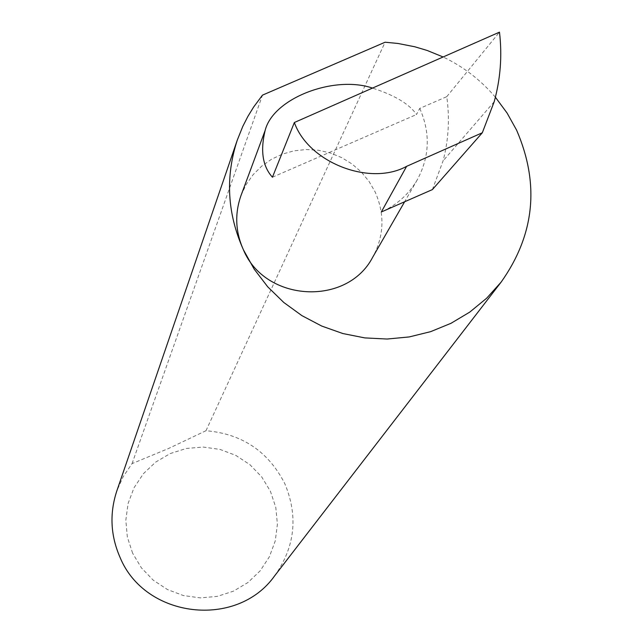 <?xml version="1.0" encoding="UTF-8"?>
<svg xmlns="http://www.w3.org/2000/svg" width="643" height="643" viewBox="0 0 643 643"><rect width="100%" height="100%" fill="white"/><g stroke="black" fill="none" stroke-linecap="round" stroke-linejoin="round"><path stroke-width="0.48" stroke-dasharray="3.21 2.41" d="M432.393 189.589L443.067 160.895C448.605 139.756 449.843 118.352 446.756 96.675L419.75 108.418L416.503 114.518C409.454 104.086 394.786 95.277 372.498 88.083M241.061 195.343L246.189 184.493L253.117 174.687L261.629 166.199L271.491 159.271L282.422 154.095L294.1 150.816L306.213 149.522L318.414 150.245L330.349 152.97L341.69 157.607L352.123 164.037L361.35 172.075L369.106 181.503L375.182 192.04C384.94 214.32 384.12 236.037 372.707 257.208M132.627 553.221L127.346 537.074L125.819 520.211L128.102 503.461L134.074 487.691L143.429 473.666L155.686 462.1L170.226 453.556L186.333 448.46L203.188 447.054L219.954 449.401L235.804 455.389L249.958 464.712L261.709 476.913L270.462 491.389L275.791 507.423L277.414 524.214L275.252 540.932L269.401 556.742L260.15 570.839L247.941 582.518L233.401 591.182L217.246 596.391L200.294 597.877L183.4 595.555L167.429 589.535L153.179 580.131L141.38 567.817L132.627 553.221M274.553 575.959C295.041 547.105 298.448 516.321 284.777 483.6C268.316 451.418 242.057 433.784 205.993 430.722L168.498 448.525L132.056 463.603L123.207 476.64L116.785 491.035M132.056 463.603L262.489 95.132M419.75 108.418C430.553 132.9 429.693 156.747 417.178 179.976C408.715 194.371 396.771 205.045 381.323 211.989M494.186 101.755L443.067 160.895M446.756 96.675L499.482 32.15M272.439 177.219L416.503 114.518M205.993 430.722L385.085 42.229M495.391 97.222C480.86 80.11 463.434 66.695 443.123 56.978M417.178 179.976L404.632 201.765"/><path stroke-width="0.96" d="M372.498 88.083C334.36 75.038 273.243 97.969 265.149 130.433C260.206 150.808 262.633 166.4 272.439 177.219L294.357 122.508C308.527 162.615 369.934 186.518 406.617 166.344L482.314 132.763L494.186 101.755C500.503 78.896 502.263 55.692 499.482 32.15L294.357 122.508M443.123 56.978L427.169 50.467L414.791 46.77L397.904 43.459L385.085 42.229L262.489 95.132L253.663 106.987L247.868 116.447L242.821 126.325L237.299 140.07C225.211 176.978 227.236 213.532 243.384 249.741C235.378 231.745 234.607 213.613 241.061 195.343L265.149 130.433M237.299 140.07L116.785 491.035C109.431 513.5 110.532 535.643 120.08 557.465C145.069 618.325 236.817 629.135 274.553 575.959L501.146 282.092C534.711 234.687 539.863 184.035 516.602 130.135L507.07 113.015L495.391 97.222M404.632 201.765L372.707 257.208C347.067 306.703 265.093 302.122 243.384 249.741L254.186 269.152L267.753 286.858L283.772 302.467L301.905 315.633L321.757 326.073L342.88 333.548L364.814 337.905L387.078 339.038L409.181 336.94L430.633 331.659L450.984 323.308L469.784 312.088L486.622 298.248L501.146 282.092M406.617 166.344L381.323 211.989L432.393 189.589L482.314 132.763"/></g></svg>
